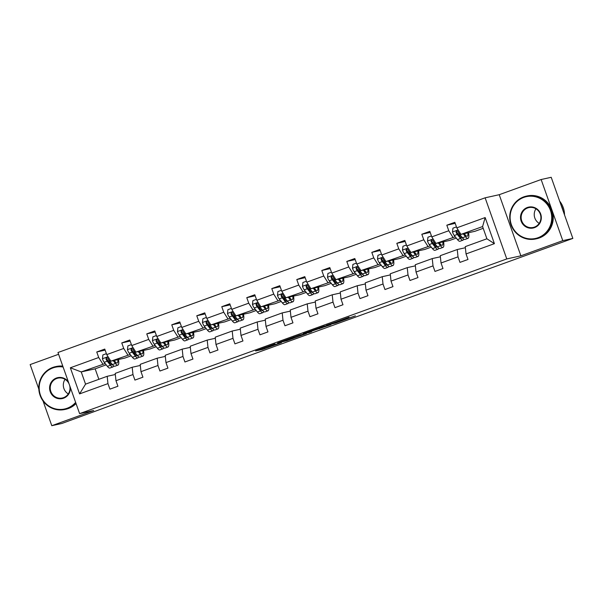 <?xml version="1.0" encoding="UTF-8"?>
<svg xmlns="http://www.w3.org/2000/svg" width="603" height="603" viewBox="0 0 603 603"><rect width="100%" height="100%" fill="white"/><g stroke="black" fill="none" stroke-linecap="round" stroke-linejoin="round"><path stroke-width="0.9" d="M274.945 343.936L255.627 350.938L262.787 349.363L281.473 342.655L268.192 346.604L274.945 343.936M349.084 317.442L326.502 325.273L335.637 323.035L355.431 315.829L334.657 323.163L329.969 324.195L349.009 317.238M520.871 255.823L562.78 240.642L572.85 238.419L551.21 177.297L541.14 179.521L499.224 194.701L485.129 197.814L506.776 258.936L520.871 255.823L499.224 194.701M43.032 400.965L51.79 425.703L93.706 410.522L79.611 413.635L506.776 258.936M51.79 425.703L61.86 423.479L128.688 398.99M572.85 238.419L128.778 399.239M299.337 335.125L277.576 342.986L286.704 340.755L306.497 333.549L299.337 335.125M303.264 333.64L323.796 326.261L330.964 324.685L314.97 329.999L308.472 332.396L311.555 331.725L309.324 332.524L303.264 333.64M562.78 240.642L541.14 179.521M58.597 354.278L30.15 364.581L38.826 389.093M466.036 253.938L465.267 246.627L486.907 238.788L494.407 243.657L466.036 253.938L467.996 259.471L459.976 262.373L458.016 256.84L441.027 262.991L442.986 268.523L434.974 271.425L433.014 265.893L416.025 272.043L417.985 277.576L409.972 280.485L408.012 274.945L391.023 281.104L392.983 286.636L384.963 289.538L383.003 284.005L366.013 290.156L367.973 295.689L359.961 298.591L358.001 293.058L341.012 299.209L342.971 304.749L334.959 307.651L332.999 302.118L316.01 308.269L317.969 313.801L309.95 316.703L307.99 311.171L291 317.321L292.96 322.854L284.948 325.756L282.988 320.223L265.998 326.381L267.958 331.914L259.946 334.816L257.986 329.283L240.989 335.434L242.949 340.966L234.936 343.868L232.977 338.336L215.987 344.486L217.947 350.026L209.934 352.928L207.975 347.388L190.985 353.546L192.945 359.079L184.925 361.981L182.973 356.448L165.976 362.599L167.936 368.132L159.923 371.033L157.963 365.501L140.974 371.659L142.934 377.192L134.921 380.094L132.962 374.561L115.972 380.712L117.932 386.244L109.912 389.146L107.952 383.614L79.588 393.887L70.34 367.792L98.711 357.511L96.751 351.979L104.771 349.077L106.731 354.609L123.721 348.459L121.761 342.926L129.773 340.024L131.733 345.557L148.722 339.406L146.763 333.874L154.775 330.964L156.735 336.504L173.724 330.346L171.765 324.813L179.784 321.912L181.744 327.444L198.734 321.293L196.774 315.761L204.786 312.859L206.746 318.392L223.736 312.241L221.776 306.701L229.788 303.799L231.748 309.331L248.738 303.181L246.778 297.648L254.798 294.746L256.757 300.279L273.747 294.128L271.787 288.596L279.8 285.694L281.759 291.226L298.749 285.068L296.789 279.536L304.801 276.634L306.761 282.166L323.751 276.016L321.791 270.483L329.811 267.581L331.771 273.114L348.76 266.963L346.8 261.423L354.813 258.521L356.772 264.061L373.762 257.903L371.802 252.371L379.815 249.469L381.774 255.001L398.771 248.851L396.812 243.318L404.824 240.416L406.784 245.949L423.773 239.79L421.814 234.258L429.826 231.356L431.786 236.889L448.775 230.738L446.815 225.205L454.835 222.303L456.788 227.836L485.159 217.562L494.407 243.657M485.129 197.814L57.971 352.514L79.611 413.635M456.26 238.064L449.868 240.378L435.931 243.454L455.257 236.791M452.928 237.303L448.775 230.738M435.931 243.454L431.786 236.889M441.027 262.991L440.265 255.68L457.255 249.529L458.016 256.84M465.38 247.727L457.255 249.529M431.258 247.117L424.859 249.431L410.929 252.514L430.248 245.843M427.919 246.356L423.773 239.79M410.929 252.514L406.784 245.949M416.025 272.043L415.256 264.732L432.245 258.581L433.014 265.893M440.378 256.788L432.245 258.581M406.256 256.169L399.857 258.491L385.928 261.566L405.246 254.896M402.917 255.416L398.771 248.851M385.928 261.566L381.774 255.001M391.023 281.104L390.254 273.792L407.244 267.634L408.012 274.945M415.377 265.84L407.244 267.634M381.247 265.23L374.855 267.544L360.918 270.619L380.244 263.956M377.908 264.468L373.762 257.903M360.918 270.619L356.772 264.061M366.013 290.156L365.252 282.845L382.242 276.694L383.003 284.005M390.367 274.9L382.242 276.694M356.245 274.282L349.846 276.596L335.916 279.679L355.235 273.008M352.906 273.521L348.76 266.963M335.916 279.679L331.771 273.114M341.012 299.209L340.243 291.897L357.232 285.747L358.001 293.058M365.365 283.953L357.232 285.747M331.243 283.342L324.844 285.656L310.914 288.731L330.233 282.068M327.904 282.581L323.751 276.016M310.914 288.731L306.761 282.166M316.01 308.269L315.241 300.957L332.23 294.807L332.999 302.118M340.363 293.005L332.23 294.807M306.234 292.395L299.842 294.709L285.905 297.792L305.231 291.121M302.894 291.633L298.749 285.068M285.905 297.792L281.759 291.226M291 317.321L290.239 310.01L307.229 303.859L307.99 311.171M315.354 302.065L307.229 303.859M281.232 301.447L274.832 303.769L260.903 306.844L280.222 300.173M277.893 300.693L273.747 294.128M260.903 306.844L256.757 300.279M265.998 326.381L265.23 319.07L282.219 312.912L282.988 320.223M290.352 311.118L282.219 312.912M256.23 310.507L249.83 312.821L235.901 315.897L255.22 309.233M252.891 309.746L248.738 303.181M235.901 315.897L231.748 309.331M240.989 335.434L240.228 328.122L257.217 321.972L257.986 329.283M265.35 320.17L257.217 321.972M231.22 319.56L224.829 321.874L210.892 324.957L230.218 318.286M227.881 318.799L223.736 312.241M210.892 324.957L206.746 318.392M215.987 344.486L215.226 337.175L232.215 331.024L232.977 338.336M240.341 329.23L232.215 331.024M206.218 328.62L199.819 330.934L185.89 334.009L205.208 327.339M202.879 327.859L198.734 321.293M185.89 334.009L181.744 327.444M190.985 353.546L190.216 346.235L207.206 340.084L207.975 347.388M215.339 338.283L207.206 340.084M181.217 337.672L174.817 339.986L160.888 343.069L180.207 336.399M177.877 336.911L173.724 330.346M160.888 343.069L156.735 336.504M165.976 362.599L165.214 355.288L182.204 349.137L182.973 356.448M190.337 347.343L182.204 349.137M156.207 346.725L149.815 349.047L135.879 352.122L155.205 345.451M152.868 345.971L148.722 339.406M135.879 352.122L131.733 345.557M140.974 371.659L140.205 364.348L157.202 358.19L157.963 365.501M165.328 356.396L157.202 358.19M131.205 355.785L124.806 358.099L110.877 361.174L130.195 354.511M127.866 355.024L123.721 348.459M110.877 361.174L106.731 354.609M115.972 380.712L115.203 373.4L132.193 367.25L132.962 374.561M140.326 365.448L132.193 367.25M106.196 364.838L95.153 368.84L81.224 371.915L105.193 363.564M102.864 364.076L98.711 357.511M70.34 367.792L81.224 371.915L85.551 384.141L107.191 376.302L107.952 383.614M486.907 238.788L482.581 226.562L460.941 234.401L474.87 231.326L483.199 228.311M115.324 374.508L107.191 376.302M95.153 368.84L98.869 379.317M85.551 384.141L79.588 393.887M460.941 234.401L456.788 227.836M485.159 217.562L482.581 226.562M105.141 350.132L96.751 351.979M130.142 341.072L121.761 342.926M155.152 332.019L146.763 333.874M180.154 322.959L171.765 324.813M205.156 313.907L196.774 315.761M230.165 304.854L221.776 306.701M255.167 295.794L246.778 297.648M280.169 286.742L271.787 288.596M305.178 277.681L296.789 279.536M330.18 268.629L321.791 270.483M355.182 259.576L346.8 261.423M380.192 250.516L371.802 252.371M405.193 241.464L396.812 243.318M430.195 232.404L421.814 234.258M455.205 223.351L446.815 225.205M281.088 341.75L286.508 340.71L294.091 337.868L281.058 341.682M313.944 330.007L305.397 333.067L314.412 330.127L315.64 329.637L313.869 329.803M106.392 353.667L102.879 354.941L102.442 358.83A4.643 1.085 70.1 0 0 104.191 362.297L107.402 366.36A13.409 3.128 70.1 0 0 109.919 368.034L112.965 366.933A13.409 3.128 70.1 0 0 113.673 365.893M109.844 363.074A11.133 2.6 70.1 0 0 109.588 361.039M113.206 360.662L115.422 363.458A13.409 3.128 70.1 0 0 117.932 365.132A13.409 3.128 70.1 0 0 118.505 359.494M114.163 360.451L115.067 361.604A11.133 2.6 70.1 0 0 117.155 362.991A11.133 2.6 70.1 0 0 117.811 359.644M117.932 365.132L114.887 366.232A13.409 3.128 -109.9 0 1 112.377 364.566L109.158 360.504A4.643 1.085 -109.9 0 1 107.899 358.257L106.663 357.587L105.977 358.951A4.643 1.085 70.1 0 0 107.236 361.197L110.447 365.26A13.409 3.128 70.1 0 0 112.965 366.933M112.429 364.634A11.133 2.6 -109.9 0 1 112.188 364.792A11.133 2.6 -109.9 0 1 110.1 363.405L106.889 359.335A2.367 0.55 -109.9 0 1 106.558 358.823L105.977 358.951M114.811 361.272A11.133 2.6 70.1 0 0 114.721 360.33M63.111 367.023A21.391 20.788 -102.5 0 0 52.86 367.951A21.391 20.788 -102.5 0 0 40.446 395.191A21.391 20.788 -102.5 0 0 67.137 408.261A21.391 20.788 -102.5 0 0 75.639 402.397M75.865 403.038A21.912 21.301 77.5 0 1 67.43 408.728A21.912 21.301 77.5 0 1 64.845 409.475A21.912 21.301 77.5 0 1 39.662 394.015A21.912 21.301 77.5 0 1 52.808 367.431A21.912 21.301 77.5 0 1 55.393 366.684A21.912 21.301 77.5 0 1 62.893 366.413M70.393 387.578A10.696 10.394 77.5 0 1 50.222 391.649A10.696 10.394 77.5 0 1 68.358 381.842M69.066 383.847A10.168 9.882 -102.5 0 0 50.629 390.834A10.168 9.882 -102.5 0 0 63.511 397.663A10.168 9.882 -102.5 0 0 69.692 385.611M76.053 403.58A21.912 21.301 77.5 0 1 68.32 408.533A21.912 21.301 77.5 0 1 65.735 409.286L64.845 409.475M55.393 366.684L56.283 366.488A21.912 21.301 77.5 0 1 62.78 366.096M68.275 393.932A10.168 9.882 77.5 0 1 65.056 379.34M523.781 197.407A21.391 20.788 -102.5 0 0 511.367 224.64A21.391 20.788 -102.5 0 0 538.057 237.718A21.391 20.788 -102.5 0 0 550.471 210.477A21.391 20.788 -102.5 0 0 523.781 197.407M538.351 238.185A21.912 21.301 77.5 0 1 535.765 238.931A21.912 21.301 77.5 0 1 510.583 223.472A21.912 21.301 77.5 0 1 523.728 196.887A21.912 21.301 77.5 0 1 526.313 196.133A21.912 21.301 77.5 0 1 551.496 211.6A21.912 21.301 77.5 0 1 538.351 238.185M527.354 207.485A10.696 10.394 77.5 0 1 540.695 214.02A10.696 10.394 77.5 0 1 534.484 227.64A10.696 10.394 77.5 0 1 521.143 221.105A10.696 10.394 77.5 0 1 527.354 207.485M534.431 227.112A10.168 9.882 -102.5 0 0 528.846 207.605A10.168 9.882 -102.5 0 0 521.55 220.291A10.168 9.882 -102.5 0 0 534.431 227.112M526.313 196.133L527.203 195.937A21.912 21.301 77.5 0 1 552.386 211.404A21.912 21.301 77.5 0 1 539.24 237.989A21.912 21.301 77.5 0 1 536.655 238.735L535.765 238.931M539.195 223.389A10.168 9.882 77.5 0 1 535.969 208.789M561.024 205.028A21.912 21.301 77.5 0 1 563.051 210.741M559.637 201.101A21.912 21.301 77.5 0 1 564.529 214.917M131.401 344.615L127.881 345.888L127.452 349.77A4.643 1.085 70.1 0 0 129.193 353.245L132.411 357.308A13.409 3.128 70.1 0 0 134.921 358.981L137.966 357.873A13.409 3.128 70.1 0 0 138.682 356.833M134.846 354.014A11.133 2.6 70.1 0 0 134.597 351.986M138.208 351.609L140.424 354.406A13.409 3.128 70.1 0 0 142.941 356.079A13.409 3.128 70.1 0 0 143.506 350.433M139.165 351.398L140.077 352.544A11.133 2.6 70.1 0 0 142.165 353.931A11.133 2.6 70.1 0 0 142.821 350.592M142.941 356.079L139.896 357.18A13.409 3.128 -109.9 0 1 137.378 355.506L134.168 351.443A4.643 1.085 -109.9 0 1 132.909 349.205L131.446 348.609L130.979 349.898A4.643 1.085 70.1 0 0 132.245 352.144L135.456 356.207A13.409 3.128 70.1 0 0 137.966 357.873M137.431 355.582A11.133 2.6 -109.9 0 1 137.198 355.732A11.133 2.6 -109.9 0 1 135.11 354.345L131.891 350.283A2.367 0.55 -109.9 0 1 131.56 349.77L130.979 349.898M139.813 352.22A11.133 2.6 70.1 0 0 139.723 351.27M156.403 335.562L152.883 336.836L152.453 340.718A4.643 1.085 70.1 0 0 154.202 344.185L157.413 348.255A13.409 3.128 70.1 0 0 159.931 349.921L162.976 348.82A13.409 3.128 70.1 0 0 163.684 347.78M159.848 344.961A11.133 2.6 70.1 0 0 159.599 342.934M163.217 342.549L165.426 345.353A13.409 3.128 70.1 0 0 167.943 347.019A13.409 3.128 70.1 0 0 168.516 341.381M164.167 342.338L165.079 343.491A11.133 2.6 70.1 0 0 167.167 344.878A11.133 2.6 70.1 0 0 167.822 341.532M167.943 347.019L164.898 348.127A13.409 3.128 -109.9 0 1 162.38 346.454L159.169 342.391A4.643 1.085 -109.9 0 1 157.911 340.145L156.674 339.474L155.989 340.846A4.643 1.085 70.1 0 0 157.247 343.084L160.458 347.147A13.409 3.128 70.1 0 0 162.976 348.82M162.441 346.521A11.133 2.6 -109.9 0 1 162.199 346.68A11.133 2.6 -109.9 0 1 160.112 345.293L156.901 341.23A2.367 0.55 -109.9 0 1 156.569 340.718L155.989 340.846M164.823 343.16A11.133 2.6 70.1 0 0 164.732 342.218M181.405 326.502L177.893 327.776L177.455 331.665A4.643 1.085 70.1 0 0 179.204 335.132L182.423 339.195A13.409 3.128 70.1 0 0 184.933 340.868L187.978 339.768A13.409 3.128 70.1 0 0 188.694 338.728M184.857 335.909A11.133 2.6 70.1 0 0 184.601 333.874M188.219 333.497L190.435 336.293A13.409 3.128 70.1 0 0 192.945 337.966A13.409 3.128 70.1 0 0 193.518 332.328M189.176 333.286L190.081 334.439A11.133 2.6 70.1 0 0 192.169 335.826A11.133 2.6 70.1 0 0 192.824 332.479M192.945 337.966L189.9 339.067A13.409 3.128 -109.9 0 1 187.39 337.401L184.171 333.331A4.643 1.085 -109.9 0 1 182.913 331.092L181.458 330.497L180.99 331.786A4.643 1.085 70.1 0 0 182.249 334.032L185.468 338.095A13.409 3.128 70.1 0 0 187.978 339.768M187.443 337.469A11.133 2.6 -109.9 0 1 187.201 337.62A11.133 2.6 -109.9 0 1 185.113 336.233L181.902 332.17A2.367 0.55 -109.9 0 1 181.571 331.658L180.99 331.786M189.824 334.107A11.133 2.6 70.1 0 0 189.734 333.158M206.414 317.449L202.894 318.723L202.465 322.605A4.643 1.085 70.1 0 0 204.213 326.08L207.424 330.143A13.409 3.128 70.1 0 0 209.942 331.816L212.987 330.708A13.409 3.128 70.1 0 0 213.696 329.668M209.859 326.849A11.133 2.6 70.1 0 0 209.61 324.821M213.221 324.437L215.437 327.241A13.409 3.128 70.1 0 0 217.954 328.914A13.409 3.128 70.1 0 0 218.527 323.268M214.178 324.226L215.09 325.379A11.133 2.6 70.1 0 0 217.178 326.766A11.133 2.6 70.1 0 0 217.834 323.419M217.954 328.914L214.909 330.014A13.409 3.128 -109.9 0 1 212.392 328.341L209.181 324.278A4.643 1.085 -109.9 0 1 207.922 322.032L206.46 321.444L205.992 322.733A4.643 1.085 70.1 0 0 207.259 324.972L210.47 329.042A13.409 3.128 70.1 0 0 212.987 330.708M212.444 328.409A11.133 2.6 -109.9 0 1 212.211 328.567A11.133 2.6 -109.9 0 1 210.123 327.18L206.904 323.118A2.367 0.55 -109.9 0 1 206.573 322.605L205.992 322.733M214.826 325.047A11.133 2.6 70.1 0 0 214.736 324.105M231.416 308.389L227.896 309.663L227.467 313.552A4.643 1.085 70.1 0 0 229.215 317.02L232.426 321.09A13.409 3.128 70.1 0 0 234.944 322.756L237.989 321.655A13.409 3.128 70.1 0 0 238.698 320.615M234.861 317.796A11.133 2.6 70.1 0 0 234.612 315.768M238.23 315.384L240.439 318.18A13.409 3.128 70.1 0 0 242.956 319.854A13.409 3.128 70.1 0 0 243.529 314.216M239.18 315.173L240.092 316.326A11.133 2.6 70.1 0 0 242.18 317.713A11.133 2.6 70.1 0 0 242.836 314.367M242.956 319.854L239.911 320.954A13.409 3.128 -109.9 0 1 237.394 319.289L234.183 315.226A4.643 1.085 -109.9 0 1 232.924 312.98L231.688 312.309L231.002 313.673A4.643 1.085 70.1 0 0 232.261 315.919L235.471 319.982A13.409 3.128 70.1 0 0 237.989 321.655M237.454 319.356A11.133 2.6 -109.9 0 1 237.213 319.515A11.133 2.6 -109.9 0 1 235.125 318.128L231.914 314.057A2.367 0.55 -109.9 0 1 231.582 313.545L231.002 313.673M239.836 315.995A11.133 2.6 70.1 0 0 239.745 315.052M256.418 299.337L252.906 300.611L252.469 304.492A4.643 1.085 70.1 0 0 254.217 307.967L257.436 312.03A13.409 3.128 70.1 0 0 259.946 313.703L262.991 312.595A13.409 3.128 70.1 0 0 263.707 311.555M259.87 308.736A11.133 2.6 70.1 0 0 259.614 306.708M263.232 306.332L265.448 309.128A13.409 3.128 70.1 0 0 267.958 310.801A13.409 3.128 70.1 0 0 268.531 305.156M264.189 306.12L265.101 307.266A11.133 2.6 70.1 0 0 267.189 308.653A11.133 2.6 70.1 0 0 267.838 305.314M267.958 310.801L264.913 311.902A13.409 3.128 -109.9 0 1 262.403 310.228L259.184 306.166A4.643 1.085 -109.9 0 1 257.926 303.927L256.471 303.332L256.004 304.621A4.643 1.085 70.1 0 0 257.262 306.867L260.481 310.929A13.409 3.128 70.1 0 0 262.991 312.595M262.456 310.304A11.133 2.6 -109.9 0 1 262.215 310.455A11.133 2.6 -109.9 0 1 260.127 309.068L256.916 305.005A2.367 0.55 -109.9 0 1 256.584 304.492L256.004 304.621M264.838 306.942A11.133 2.6 70.1 0 0 264.747 305.992M281.428 290.284L277.908 291.558L277.478 295.44A4.643 1.085 70.1 0 0 279.227 298.907L282.438 302.977A13.409 3.128 70.1 0 0 284.955 304.643L288 303.543A13.409 3.128 70.1 0 0 288.709 302.502M284.872 299.683A11.133 2.6 70.1 0 0 284.624 297.656M288.242 297.271L290.45 300.075A13.409 3.128 70.1 0 0 292.968 301.741A13.409 3.128 70.1 0 0 293.54 296.103M289.191 297.06L290.103 298.214A11.133 2.6 70.1 0 0 292.191 299.601A11.133 2.6 70.1 0 0 292.847 296.254M292.968 301.741L289.922 302.849A13.409 3.128 -109.9 0 1 287.405 301.176L284.194 297.113A4.643 1.085 -109.9 0 1 282.935 294.867L281.699 294.196L281.006 295.568A4.643 1.085 70.1 0 0 282.272 297.807L285.483 301.869A13.409 3.128 70.1 0 0 288 303.543M287.458 301.244A11.133 2.6 -109.9 0 1 287.224 301.402A11.133 2.6 -109.9 0 1 285.136 300.015L281.918 295.952A2.367 0.55 -109.9 0 1 281.586 295.44L281.006 295.568M289.839 297.882A11.133 2.6 70.1 0 0 289.749 296.94M306.43 281.224L302.91 282.498L302.48 286.387A4.643 1.085 70.1 0 0 304.229 289.855L307.44 293.917A13.409 3.128 70.1 0 0 309.957 295.591L313.002 294.49A13.409 3.128 70.1 0 0 313.711 293.45M309.874 290.631A11.133 2.6 70.1 0 0 309.625 288.596M313.243 288.219L315.459 291.015A13.409 3.128 70.1 0 0 317.969 292.689A13.409 3.128 70.1 0 0 318.542 287.051M314.193 288.008L315.105 289.161A11.133 2.6 70.1 0 0 317.193 290.548A11.133 2.6 70.1 0 0 317.849 287.201M317.969 292.689L314.924 293.789A13.409 3.128 -109.9 0 1 312.407 292.123L309.196 288.053A4.643 1.085 -109.9 0 1 307.937 285.814L306.475 285.219L306.015 286.508A4.643 1.085 70.1 0 0 307.274 288.754L310.485 292.817A13.409 3.128 70.1 0 0 313.002 294.49M312.467 292.191A11.133 2.6 -109.9 0 1 312.226 292.342A11.133 2.6 -109.9 0 1 310.138 290.955L306.927 286.892A2.367 0.55 -109.9 0 1 306.595 286.38L306.015 286.508M314.849 288.829A11.133 2.6 70.1 0 0 314.758 287.88M331.431 272.172L327.919 273.445L327.482 277.327A4.643 1.085 70.1 0 0 329.23 280.802L332.449 284.865A13.409 3.128 70.1 0 0 334.959 286.538L338.004 285.43A13.409 3.128 70.1 0 0 338.72 284.39M334.884 281.571A11.133 2.6 70.1 0 0 334.627 279.543M338.245 279.159L340.461 281.963A13.409 3.128 70.1 0 0 342.979 283.636A13.409 3.128 70.1 0 0 343.544 277.991M339.203 278.955L340.115 280.101A11.133 2.6 70.1 0 0 342.202 281.488A11.133 2.6 70.1 0 0 342.851 278.141M342.979 283.636L339.926 284.737A13.409 3.128 -109.9 0 1 337.416 283.063L334.205 279.001A4.643 1.085 -109.9 0 1 332.939 276.754L331.484 276.166L331.017 277.455A4.643 1.085 70.1 0 0 332.276 279.694L335.494 283.764A13.409 3.128 70.1 0 0 338.004 285.43M337.469 283.131A11.133 2.6 -109.9 0 1 337.228 283.289A11.133 2.6 -109.9 0 1 335.14 281.903L331.929 277.84A2.367 0.55 -109.9 0 1 331.597 277.327L331.017 277.455M339.851 279.769A11.133 2.6 70.1 0 0 339.76 278.827M356.441 263.112L352.921 264.393L352.491 268.275A4.643 1.085 70.1 0 0 354.24 271.742L357.451 275.812A13.409 3.128 70.1 0 0 359.968 277.478L363.014 276.378A13.409 3.128 70.1 0 0 363.722 275.337M359.885 272.518A11.133 2.6 70.1 0 0 359.637 270.491M363.255 270.106L365.463 272.903A13.409 3.128 70.1 0 0 367.981 274.576A13.409 3.128 70.1 0 0 368.554 268.938M364.204 269.895L365.116 271.049A11.133 2.6 70.1 0 0 367.204 272.435A11.133 2.6 70.1 0 0 367.86 269.089M367.981 274.576L364.936 275.684A13.409 3.128 -109.9 0 1 362.418 274.011L359.207 269.948A4.643 1.085 -109.9 0 1 357.948 267.702L356.712 267.031L356.026 268.395A4.643 1.085 70.1 0 0 357.285 270.641L360.496 274.704A13.409 3.128 70.1 0 0 363.014 276.378M362.478 274.079A11.133 2.6 -109.9 0 1 362.237 274.237A11.133 2.6 -109.9 0 1 360.149 272.85L356.931 268.78A2.367 0.55 -109.9 0 1 356.599 268.267L356.026 268.395M364.853 270.717A11.133 2.6 70.1 0 0 364.77 269.775M381.443 254.059L377.923 255.333L377.493 259.215A4.643 1.085 70.1 0 0 379.242 262.689L382.453 266.752A13.409 3.128 70.1 0 0 384.97 268.425L388.015 267.325A13.409 3.128 70.1 0 0 388.724 266.277M384.887 263.458A11.133 2.6 70.1 0 0 384.639 261.431M388.257 261.054L390.473 263.85A13.409 3.128 70.1 0 0 392.983 265.524A13.409 3.128 70.1 0 0 393.555 259.878M389.214 260.843L390.118 261.988A11.133 2.6 70.1 0 0 392.206 263.375A11.133 2.6 70.1 0 0 392.862 260.036M392.983 265.524L389.937 266.624A13.409 3.128 -109.9 0 1 387.428 264.951L384.209 260.888A4.643 1.085 -109.9 0 1 382.95 258.649L381.495 258.054L381.028 259.343A4.643 1.085 70.1 0 0 382.287 261.589L385.498 265.652A13.409 3.128 70.1 0 0 388.015 267.325M387.48 265.026A11.133 2.6 -109.9 0 1 387.239 265.177A11.133 2.6 -109.9 0 1 385.151 263.79L381.94 259.727A2.367 0.55 -109.9 0 1 381.609 259.215L381.028 259.343M389.862 261.664A11.133 2.6 70.1 0 0 389.772 260.715M406.452 245.006L402.932 246.28L402.495 250.162A4.643 1.085 70.1 0 0 404.244 253.637L407.462 257.7A13.409 3.128 70.1 0 0 409.972 259.365L413.017 258.265A13.409 3.128 70.1 0 0 413.733 257.225M409.897 254.406A11.133 2.6 70.1 0 0 409.641 252.378M413.259 251.994L415.475 254.798A13.409 3.128 70.1 0 0 417.992 256.463A13.409 3.128 70.1 0 0 418.557 250.825M414.216 251.783L415.128 252.936A11.133 2.6 70.1 0 0 417.216 254.323A11.133 2.6 70.1 0 0 417.864 250.976M417.992 256.463L414.947 257.571A13.409 3.128 -109.9 0 1 412.429 255.898L409.218 251.835A4.643 1.085 -109.9 0 1 407.952 249.589L406.497 249.001L406.03 250.29A4.643 1.085 70.1 0 0 407.289 252.529L410.507 256.592A13.409 3.128 70.1 0 0 413.017 258.265M412.482 255.966A11.133 2.6 -109.9 0 1 412.241 256.124A11.133 2.6 -109.9 0 1 410.153 254.737L406.942 250.675A2.367 0.55 -109.9 0 1 406.61 250.162L406.03 250.29M414.864 252.604A11.133 2.6 70.1 0 0 414.774 251.662M431.454 235.946L427.934 237.22L427.504 241.11A4.643 1.085 70.1 0 0 429.253 244.577L432.464 248.64A13.409 3.128 70.1 0 0 434.982 250.313L438.027 249.212A13.409 3.128 70.1 0 0 438.735 248.172M434.899 245.353A11.133 2.6 70.1 0 0 434.65 243.318M438.268 242.941L440.476 245.738A13.409 3.128 70.1 0 0 442.994 247.411A13.409 3.128 70.1 0 0 443.567 241.773M439.218 242.73L440.13 243.883A11.133 2.6 70.1 0 0 442.218 245.27A11.133 2.6 70.1 0 0 442.873 241.924M442.994 247.411L439.949 248.511A13.409 3.128 -109.9 0 1 437.431 246.846L434.22 242.775A4.643 1.085 -109.9 0 1 432.962 240.537L431.499 239.941L431.039 241.23A4.643 1.085 70.1 0 0 432.298 243.476L435.509 247.539A13.409 3.128 70.1 0 0 438.027 249.212M437.492 246.913A11.133 2.6 -109.9 0 1 437.25 247.064A11.133 2.6 -109.9 0 1 435.162 245.677L431.944 241.615A2.367 0.55 -109.9 0 1 431.612 241.102L431.039 241.23M439.866 243.552A11.133 2.6 70.1 0 0 439.783 242.61M456.456 226.894L452.943 228.168L452.506 232.049A4.643 1.085 70.1 0 0 454.255 235.524L457.466 239.587A13.409 3.128 70.1 0 0 459.983 241.26L463.029 240.152A13.409 3.128 70.1 0 0 463.737 239.112M459.908 236.293A11.133 2.6 70.1 0 0 459.652 234.266M463.27 233.889L465.486 236.685A13.409 3.128 70.1 0 0 467.996 238.358A13.409 3.128 70.1 0 0 468.569 232.713M464.227 233.678L465.132 234.823A11.133 2.6 70.1 0 0 467.219 236.21A11.133 2.6 70.1 0 0 467.875 232.871M467.996 238.358L464.951 239.459A13.409 3.128 -109.9 0 1 462.441 237.786L459.222 233.723A4.643 1.085 -109.9 0 1 457.963 231.477L456.509 230.889L456.041 232.178A4.643 1.085 70.1 0 0 457.3 234.416L460.511 238.487A13.409 3.128 70.1 0 0 463.029 240.152M462.493 237.853A11.133 2.6 -109.9 0 1 462.252 238.012A11.133 2.6 -109.9 0 1 460.164 236.625L456.953 232.562A2.367 0.55 -109.9 0 1 456.622 232.049L456.041 232.178M464.875 234.492A11.133 2.6 70.1 0 0 464.785 233.549M264.408 347.712L264.755 348.707M262.456 348.421L262.787 349.363M293.661 337.122L293.932 337.884M321.437 327.06L321.791 328.047M319.492 327.768L319.824 328.71M316.733 328.763L316.937 329.344M315.444 329.23L315.595 329.645M108.05 356.705L102.457 358.732M110.447 365.26L107.402 366.36M115.422 363.458L112.377 364.566M107.236 361.197L104.191 362.297M110.206 360.119L109.158 360.504M133.052 347.652L127.459 349.672M135.456 356.207L132.411 357.308M140.424 354.406L137.378 355.506M132.245 352.144L129.193 353.245M135.215 351.067L134.168 351.443M158.061 338.592L152.461 340.62M160.458 347.147L157.413 348.255M165.426 345.353L162.38 346.454M157.247 343.084L154.202 344.185M160.217 342.007L159.169 342.391M183.063 329.54L177.47 331.567M185.468 338.095L182.423 339.195M190.435 336.293L187.39 337.401M182.249 334.032L179.204 335.132M185.219 332.954L184.171 333.331M208.065 320.479L202.472 322.507M210.47 329.042L207.424 330.143M215.437 327.241L212.392 328.341M207.259 324.972L204.213 326.08M210.228 323.901L209.181 324.278M233.075 311.427L227.474 313.454M235.471 319.982L232.426 321.09M240.439 318.18L237.394 319.289M232.261 315.919L229.215 317.02M235.23 314.841L234.183 315.226M258.076 302.374L252.484 304.402M260.481 310.929L257.436 312.03M265.448 309.128L262.403 310.228M257.262 306.867L254.217 307.967M260.232 305.789L259.184 306.166M283.078 293.314L277.486 295.342M285.483 301.869L282.438 302.977M290.45 300.075L287.405 301.176M282.272 297.807L279.227 298.907M285.242 296.729L284.194 297.113M308.088 284.262L302.487 286.289M310.485 292.817L307.44 293.917M315.459 291.015L312.407 292.123M307.274 288.754L304.229 289.855M310.244 287.676L309.196 288.053M333.09 275.202L327.497 277.229M335.494 283.764L332.449 284.865M340.461 281.963L337.416 283.063M332.276 279.694L329.23 280.802M335.245 278.624L334.205 279.001M358.092 266.149L352.499 268.177M360.496 274.704L357.451 275.812M365.463 272.903L362.418 274.011M357.285 270.641L354.24 271.742M360.255 269.564L359.207 269.948M383.101 257.097L377.501 259.124M385.498 265.652L382.453 266.752M390.473 263.85L387.428 264.951M382.287 261.589L379.242 262.689M385.257 260.511L384.209 260.888M408.103 248.037L402.51 250.064M410.507 256.592L407.462 257.7M415.475 254.798L412.429 255.898M407.289 252.529L404.244 253.637M410.266 251.451L409.218 251.835M433.112 238.984L427.512 241.012M435.509 247.539L432.464 248.64M440.476 245.738L437.431 246.846M432.298 243.476L429.253 244.577M435.268 242.398L434.22 242.775M458.114 229.931L452.521 231.951M460.511 238.487L457.466 239.587M465.486 236.685L462.441 237.786M457.3 234.416L454.255 235.524M460.27 233.346L459.222 233.723M293.804 337.069L294.091 337.868M315.49 329.215L315.64 329.637"/></g></svg>
